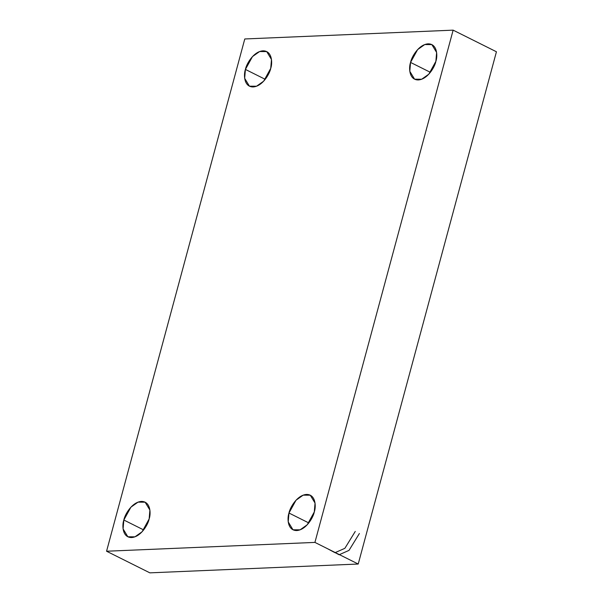 <?xml version="1.0" encoding="UTF-8"?>
<svg xmlns="http://www.w3.org/2000/svg" width="603" height="603" viewBox="0 0 603 603"><rect width="100%" height="100%" fill="white"/><g stroke="black" fill="none" stroke-linecap="round" stroke-linejoin="round"><path stroke-width="0.9" d="M270.732 68.35L271.478 59.486L266.707 51.587L259.607 51.541L252.476 56.592L245.413 69.42L265.245 79.325L245.413 69.42C246.333 64.159 253.509 51.474 262.946 50.825C272.247 50.675 272.662 63.044 270.732 68.35C269.812 73.611 262.637 86.304 253.2 86.945C243.898 87.096 243.484 74.727 245.413 69.42L244.66 78.284L249.438 86.184L256.539 86.229L263.669 81.179L270.732 68.35M149.145 518.949L149.898 510.085L145.127 502.193L138.019 502.141L130.896 507.191L123.834 520.02L143.665 529.924L123.834 520.02C124.753 514.758 131.929 502.073 141.366 501.425C150.667 501.274 151.082 513.643 149.145 518.949C148.232 524.211 141.049 536.904 131.62 537.544C122.319 537.695 121.896 525.326 123.834 520.02L123.08 528.884L127.851 536.783L134.959 536.828L142.089 531.778L149.145 518.949M314.291 511.955L315.045 503.09L310.266 495.199L303.166 495.153L296.035 500.204L288.973 513.032L308.811 522.937L288.973 513.032C289.892 507.771 297.068 495.078 306.505 494.437C315.806 494.287 316.221 506.656 314.291 511.955C313.372 517.216 306.196 529.909 296.759 530.55C287.458 530.7 287.043 518.331 288.973 513.032L288.219 521.889L292.998 529.788L300.098 529.833L307.229 524.783L314.291 511.955M435.871 61.355L436.625 52.491L431.854 44.599L424.746 44.554L417.615 49.604L410.553 62.426L430.391 72.33L410.553 62.426C411.472 57.172 418.648 44.479 428.085 43.838C437.386 43.687 437.801 56.056 435.871 61.355C434.951 66.616 427.776 79.31 418.339 79.95C409.038 80.101 408.623 67.732 410.553 62.426L409.806 71.29L414.578 79.189L421.685 79.234L428.808 74.184L435.871 61.355M453.139 30.15L314.924 542.406L358.22 564.031L496.435 51.768L453.139 30.15L496.435 51.768L358.22 564.031L314.924 542.406L106.565 551.232L149.861 572.85L358.22 564.031L149.861 572.85L106.565 551.232L244.78 38.969L453.139 30.15L244.78 38.969L106.565 551.232L314.924 542.406L453.139 30.15M331.635 550.75L339.12 554.76L349.001 550.388L359.396 533.504M355.257 531.439L344.871 548.323L334.989 552.695L327.497 548.692"/></g></svg>

